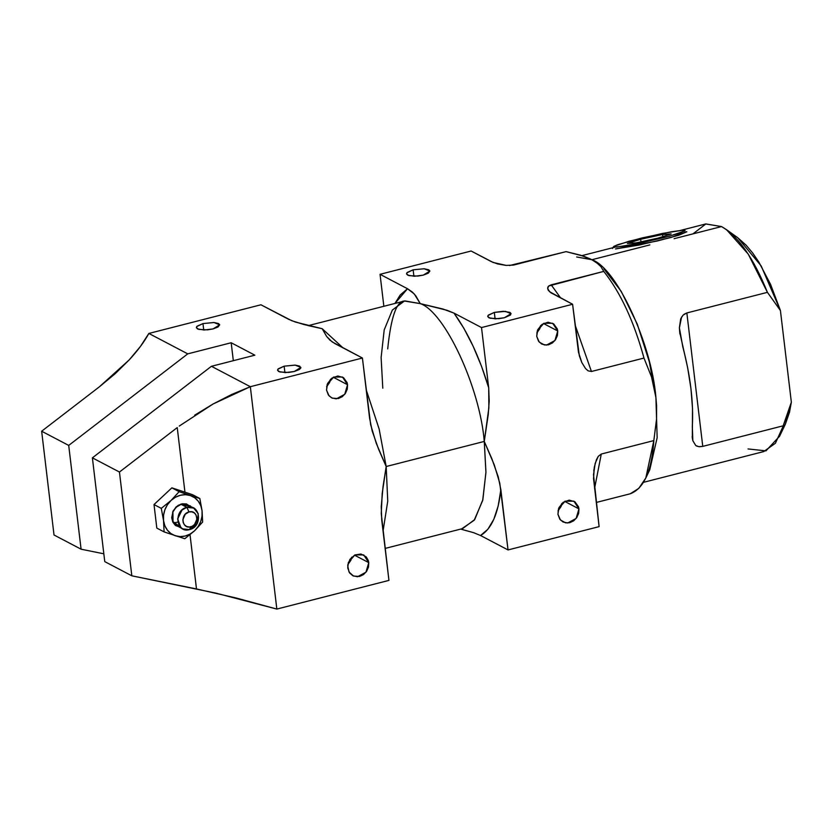 <?xml version="1.0" encoding="UTF-8"?>
<svg xmlns="http://www.w3.org/2000/svg" width="833" height="833" viewBox="0 0 833 833"><rect width="100%" height="100%" fill="white"/><g stroke="black" fill="none" stroke-linecap="round" stroke-linejoin="round"><path stroke-width="1.25" d="M294.288 371.487L300.88 367.436L295.236 365.125L284.147 366.166L284.907 372.611L284.147 366.166L295.132 365.114L299.724 366.135L300.775 368.071L299.276 369.55L294.288 371.487L285.375 372.611L278.711 371.518L277.566 370.289L278.201 368.842L284.147 366.166L277.878 369.217L277.556 370.216L279.898 371.987L288.739 372.445L294.288 371.487M504.465 317.727L511.056 313.677L505.412 311.355L494.323 312.406L495.094 318.852L494.323 312.406L503.236 311.282L509.9 312.375L511.046 313.604L510.41 315.051L504.465 317.727L495.552 318.852L488.888 317.758L487.742 316.53L488.377 315.082L494.323 312.406L488.055 315.457L487.732 316.457L490.075 318.227L498.915 318.685L504.465 317.727M423.289 275.129L429.88 271.079L424.226 268.767L413.137 269.809L413.907 276.254L413.137 269.809L424.132 268.757L428.724 269.788L429.87 271.006L428.266 273.193L423.289 275.129L414.376 276.254L407.701 275.161L406.566 273.932L407.191 272.485L413.137 269.809L406.868 272.86L406.556 273.859L408.899 275.629L417.739 276.087L423.289 275.129M213.113 328.9L219.693 324.839L214.05 322.527L202.96 323.568L203.731 330.014L202.96 323.568L213.956 322.517L218.548 323.548L219.683 324.766L218.09 326.952L213.113 328.9L204.189 330.014L197.525 328.92L196.39 327.702L197.015 326.255L202.96 323.568L196.692 326.619L196.369 327.619L198.723 329.389L207.552 329.847L213.113 328.9M540.752 325.443L536.785 333.013L539.784 328.733L540.752 325.443M536.712 336.355L538.576 341.28L541.762 344.071L546.469 345.101L554.913 340.562L557.735 330.982L543.46 323.496L557.735 330.982L557.444 335.439L555.59 339.625L552.466 342.915L548.551 344.789L544.428 344.966L539.222 342.082L536.712 336.355L537.743 329.722L541.981 324.422L547.968 322.236L553.716 323.902L557.267 328.858L557.735 330.982L552.675 323.266L543.876 323.287L537.327 330.795L536.712 336.355M561.963 503.351L557.995 510.91L560.994 506.631L561.963 503.351M557.923 514.253L559.797 519.178L562.983 521.968L567.69 522.999L576.124 518.459L578.945 508.88L564.68 501.393L578.945 508.88L578.654 513.336L576.8 517.532L573.687 520.812L569.762 522.687L565.638 522.864L560.432 519.979L557.923 514.253L558.964 507.62L563.191 502.32L569.189 500.133L574.926 501.799L578.487 506.766L578.945 508.88L573.895 501.164L565.086 501.185L558.547 508.692L557.923 514.253M351.786 557.11L347.819 564.67L350.818 560.401L351.786 557.11M347.746 568.012L349.61 572.937L352.796 575.728L357.503 576.759L365.947 572.219L368.769 562.639L354.494 555.153L368.769 562.639L368.478 567.096L366.624 571.292L363.5 574.572L359.585 576.446L353.525 576.061L349.058 572.063L347.694 565.794L349.891 559.37L354.91 554.945L361.053 554.028L366.26 556.913L368.311 560.526L368.769 562.639L363.719 554.924L354.91 554.945L348.361 562.462L347.746 568.012M330.576 379.213L326.598 386.772L329.608 382.493L330.576 379.213M326.536 390.115L328.4 395.04L331.586 397.83L336.293 398.861L344.737 394.321L347.548 384.742L333.283 377.255L347.548 384.742L347.257 389.198L345.414 393.395L342.29 396.675L338.375 398.549L332.305 398.164L329.045 395.842L326.536 390.115L327.567 383.492L331.794 378.182L337.792 375.995L343.54 377.672L347.09 382.628L347.548 384.742L342.498 377.026L333.689 377.047L327.15 384.554L326.536 390.115M382.795 388.188L381.118 357.544L384.2 329.91L392.353 310.063L404.421 301.025L420.269 303.629C444.801 311.844 479.985 387.657 484.265 441.438L491.907 458.848L498.259 476.934L500.852 489.7L508.036 549.936L480.547 535.515L473.55 532.651L460.67 529.101L473.55 532.651L480.547 535.515C491.449 529.132 498.217 513.867 500.852 489.7L498.186 505.985L493.813 519.313L487.878 529.257L480.547 535.515L508.036 549.936L499.79 483.244L494.24 464.772L484.265 441.438L386.179 466.522L382.212 493.396L381.254 513.555L388.938 580.393L276.837 609.069L388.938 580.393L381.753 520.167L381.243 506.849L383.034 486.67L386.179 466.522L379.13 428.995L366.208 389.834L379.13 428.985L386.179 466.522L484.265 441.438C479.975 387.616 444.78 311.823 420.269 303.629L404.911 300.911M322.184 328.712L326.671 336.501L332.232 341.967L362.417 358.023L370.664 424.715L376.214 443.187L386.179 466.522L387.741 501.174L383.055 531.09L387.741 501.174L386.179 466.522L378.546 449.112L372.195 431.025L369.602 418.26L362.417 358.023L250.327 386.699L211.426 366.291L254.856 355.181L231.178 342.748L233.323 360.689L231.178 342.748L187.748 353.858L68.712 445.416L41.65 431.223L99.45 386.762L41.65 431.223L54.02 534.994L41.65 431.223L68.712 445.416L81.082 549.197L103.833 553.81L81.082 549.197L54.02 534.994L81.082 549.197L68.712 445.416L187.748 353.858L231.178 342.748L254.856 355.181L211.426 366.291L250.327 386.699L276.837 609.069L215.872 593.127L131.822 575.811L119.452 472.04L131.822 575.811L104.76 561.619L131.822 575.811L196.484 588.941L190.028 534.755L196.484 588.941L236.166 597.99L276.837 609.069L250.327 386.699L362.417 358.023L334.928 343.602L330.024 340.208L326.671 336.501L322.184 328.712L342.957 347.819L322.184 328.712L295.413 322.059L288.426 319.206L260.937 304.784L148.847 333.45L140.423 346.466L129.125 359.981C137.695 350.693 144.276 341.853 148.847 333.45L187.748 353.858L148.847 333.45L260.937 304.784L291.696 320.695L303.753 324.485L322.184 328.712L308.626 325.693M99.45 386.762L129.125 359.981L115.318 373.569L99.45 386.762M104.76 561.619L92.39 457.848L119.452 472.04L177.242 427.589L184.947 492.178L177.242 427.589L119.452 472.04L92.39 457.848L211.426 366.291L92.39 457.848L104.76 561.619M194.651 415.198L213.04 404.015L231.793 394.415L250.327 386.699L213.04 404.015L179.241 426.069M176.002 522.499L173.93 522.812M394.946 303.451L400.204 294.986L407.524 288.739L380.046 274.317L383.857 306.294L380.046 274.317L407.524 288.739L394.946 303.451M481.516 327.556L454.027 313.135L463.929 328.421L473.186 346.351L481.536 366.353L488.7 387.793L481.516 327.556L572.594 304.264L549.572 291.737L547.635 288.457L548.697 286L603.748 271.391L551.196 284.834L560.682 298.016L551.196 284.834L548.697 286L547.781 287.25L547.958 289.603L550.811 292.716L572.594 304.264L481.516 327.556L488.7 387.793C479.569 357.451 468.011 332.565 454.027 313.135L443 309.033L420.269 303.629L414.261 293.955L407.524 288.739L412.439 292.133L415.792 295.84L420.269 303.629L447.04 310.282L454.027 313.135L481.516 327.556M461.774 528.788L474.196 520.25L482.671 500.498L485.931 472.561L484.265 441.438L485.941 472.082L482.859 499.717L474.706 519.563L462.638 528.591L385.117 548.426M484.265 441.438L488.867 407.837L488.7 387.793L489.21 401.11L488.242 414.563L484.265 441.438M381.275 505.818L381.243 506.849M598.448 264.103L591.919 259.719L580.507 255.179L566.076 251.628L513.534 265.071L506.152 265.415L497.613 263.936L491.366 261.645L471.124 251.014L380.046 274.317L471.124 251.014L493.198 262.489L506.308 265.425M596.366 262.447L591.919 259.719C616.43 267.924 651.625 343.706 655.915 397.528L657.154 437.731L649.74 469.843L657.154 437.731L655.915 397.528L656.591 405.536L656.56 418.957L655.915 397.528L651.562 377.047L643.982 358.055L591.44 371.487L588.088 370.831L585.526 368.53L581.83 362.553L579.331 355.826L572.594 304.264L578.477 352.286L581.83 362.553L585.526 368.53L588.088 370.831L591.44 371.487L643.982 358.055C633.975 321.476 620.564 292.591 603.748 271.391C620.564 292.591 633.975 321.476 643.982 358.055L651.562 377.057L655.915 397.528L649.303 361.73L637.287 324.162L621.199 291.352L603.852 268.736M508.036 549.936L599.114 526.633L593.523 474.779L595.158 463.429L598.292 456.307L601.28 454.037L653.832 440.595L601.28 454.037L594.564 488.502L601.28 454.037L598.292 456.307L596.407 459.754L594.314 467.219L593.533 478.527L599.114 526.633L508.036 549.936M630.258 493.771L596.23 502.476L630.258 493.771C643.93 488.575 651.791 470.843 653.832 440.595L645.814 477.986L638.796 488.377L630.258 493.771M575.051 324.891L591.44 371.487L575.051 324.891M548.249 290.155L548.614 290.696M509.504 265.54L566.076 251.628L583.662 256.21L590.67 259.094L596.803 262.759M594.002 469.114L593.773 471.009M596.261 262.364L600.968 266.695L603.748 271.391M656.56 418.957L653.832 440.595M763.653 451.601L775.419 443.239L783.332 425.767L702.76 446.373L698.731 446.665L695.784 445.551L692.837 440.719L692.317 426.715C693.639 402.454 690.463 375.839 682.8 346.872L679.395 327.858L680.686 318.841L683.05 315.155L686.85 312.948L767.422 292.341C753.636 258.188 738.34 236.27 721.524 226.566L674.095 238.696L721.524 226.566L726.574 229.721L748.242 254.107L767.422 292.341L780.417 310.522L761.185 265.935L737.84 237.79M576.675 256.981L591.919 259.719L649.865 244.902L591.919 259.719M693.025 233.854L705.843 223.931L721.524 226.566L705.718 223.962M737.663 237.665L746.149 245.204L752.584 252.878L758.873 262.093L770.587 284.417L780.417 310.522L791.35 402.204L789.517 412.22L785.363 424.184M681.571 317.04L679.395 327.858L679.718 332.19L687.673 367.822L690.942 388.574L692.515 408.42L692.327 437.939L692.837 440.719L695.784 445.551L697.2 446.301M699.533 446.748L702.76 446.373L686.85 312.948L683.987 314.322M702.76 446.373L783.332 425.767L791.35 402.204L780.417 310.522L767.422 292.341L686.85 312.948L702.76 446.373M779.376 436.638L785.425 424.059L791.35 402.204L779.563 436.232L765.954 450.872L748.044 448.945M616.482 247.089L613.567 246.651L617.472 244.767L641.743 237.999L671.523 231.751L682.112 230.304L662.433 233.438L628.936 241.278L614.108 246.204L613.536 246.818L614.337 247.12L624.427 246.089L663.526 237.738L679.364 233.24L685.059 230.574L682.112 230.304L684.945 230.845L669.659 236.124L639.484 243.288L616.482 247.089M686.84 231.782L678.78 235.229L657.435 240.966L615.514 248.952L639.432 244.996L670.815 237.54L686.736 231.647M658.07 238.113L636.162 242.882L627.395 243.475L640.525 239.29L662.422 234.51L671.2 233.927L658.07 238.113L671.2 233.927L662.422 234.51L640.525 239.29L627.395 243.475L636.162 242.882L658.07 238.113M641.098 241.809L640.525 239.29L641.098 241.809M662.891 236.572L662.422 234.51L662.891 236.572M189.018 511.962L186.884 507.359C200.337 503.215 203.19 526.81 189.528 529.601L190.778 526.779C199.889 524.915 197.983 509.192 189.018 511.962L191.757 511.837L194.224 512.857L196.036 514.877L196.942 519.063L194.526 524.54L192.131 526.289L189.393 526.987L186.738 526.529L184.562 524.977L183.198 522.572L182.854 519.677L185.27 514.2L189.018 511.962C179.928 513.805 181.781 529.549 190.778 526.779L189.528 529.601L197.171 523.457L198.254 513.68L193.662 508.088L186.884 507.359L181.219 504.392L186.884 507.359L182.083 509.942L177.637 518.949L180.928 527.612L182.75 528.882L189.528 529.601C176.034 533.755 173.254 510.14 186.884 507.359L189.018 511.962M173.785 522.957L177.846 522.093M180.188 526.873L173.014 521.635L172.92 511.92L176.075 506.943L172.691 511.879L172.795 522.072L180.24 527.57M193.662 508.088L187.998 505.11L180.876 504.486L176.138 507.224L172.92 511.92L173.014 521.635L177.085 525.915L182.75 528.882M190.32 495.531L185.436 494.677L180.365 495.26L175.461 497.228L171.057 500.456L167.454 504.715L164.892 509.723L163.56 515.127L163.528 520.573L164.809 525.675L167.329 530.1L170.89 533.547L175.263 535.765L180.157 536.608L185.228 536.025L190.132 534.057L194.537 530.829L198.139 526.571L200.691 521.573L202.034 516.158L202.065 510.712L200.774 505.61L198.264 501.185L194.703 497.749L190.32 495.531L199.826 498.509L192.538 494.687L171.869 487.846L154.011 504.548L156.812 528.08L164.101 531.902L163.528 520.573L161.29 508.369L154.011 504.548L161.29 508.369L171.057 500.456L179.157 491.668L171.869 487.846L179.157 491.668L190.32 495.531C196.973 498.03 200.888 503.09 202.065 510.712L202.638 522.052L194.537 530.829L184.77 538.743L164.101 531.902L156.812 528.08L154.011 504.548L171.869 487.846L192.538 494.687L199.826 498.509L202.065 510.712C202.721 518.47 200.212 525.175 194.537 530.829C188.539 536.077 182.115 537.722 175.263 535.765C168.62 533.255 164.705 528.195 163.528 520.573L164.101 531.902L184.77 538.743L194.537 530.829L202.638 522.052L202.065 510.712L199.826 498.509L179.157 491.668L171.057 500.456C177.044 495.208 183.468 493.563 190.32 495.531M181.282 527.653L175.419 525.467L172.795 522.072L171.692 517.699L173.191 510.775L177.929 505.496L182.125 503.809L186.425 503.923L191.652 507.359M163.528 520.573C162.872 512.816 165.382 506.11 171.057 500.456L161.29 508.369L163.528 520.573M191.153 506.766L190.174 505.829L181.042 504.069L176.075 506.943L180.876 504.486L189.57 506.162L190.559 507.12M184.832 506.287L183.687 504.069M387.699 348.892C390.979 317.05 396.56 301.098 404.421 301.025L308.304 325.62M645.731 478.173L649.761 469.791M737.757 237.728L726.418 229.606M581.923 255.627L615.077 247.151M680.28 230.47L705.676 223.973M763.892 451.538L643.461 482.338M692.327 437.939L692.171 436.607M679.936 334.043L679.718 332.19M613.567 246.651L612.484 248.494"/></g></svg>
